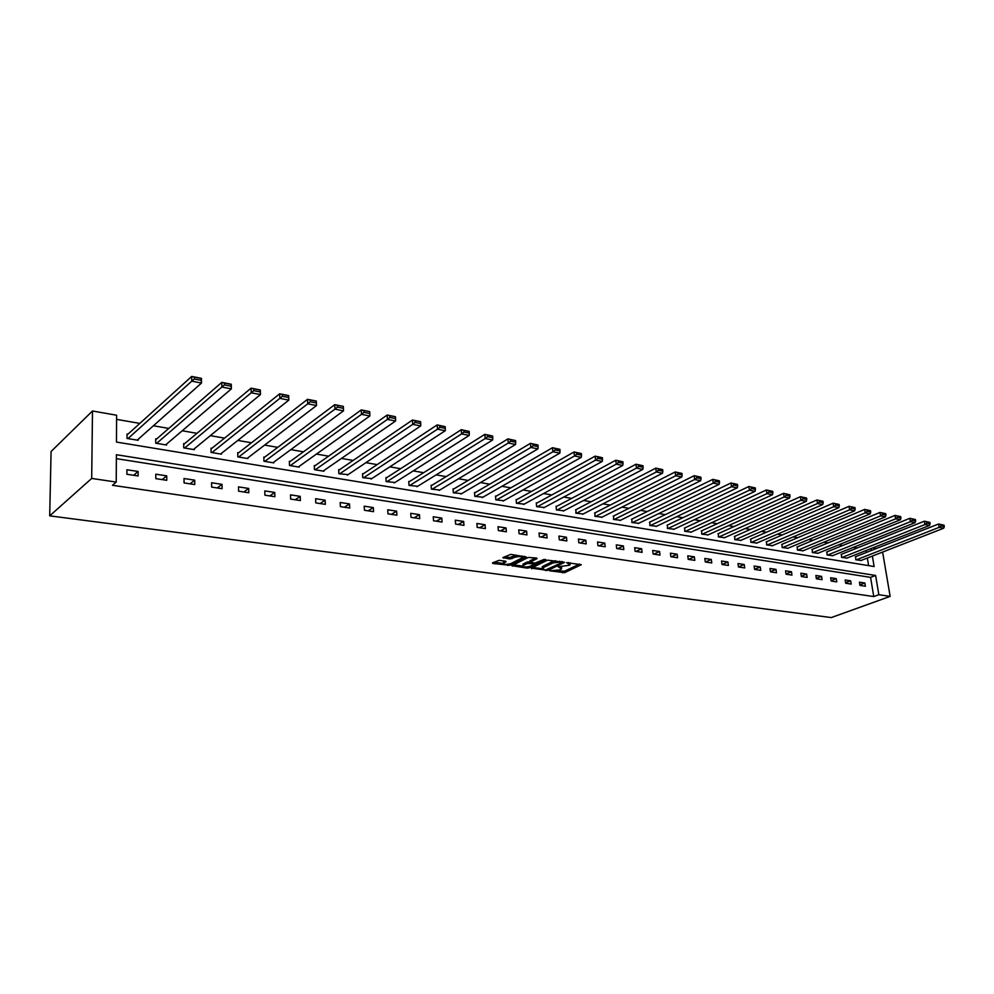 <?xml version="1.0" encoding="UTF-8"?>
<svg xmlns="http://www.w3.org/2000/svg" width="994" height="994" viewBox="0 0 994 994"><rect width="100%" height="100%" fill="white"/><g stroke="black" fill="none" stroke-linecap="round" stroke-linejoin="round"><path stroke-width="1.49" d="M549.682 570.792L564.642 572.656L581.328 564.691L566.605 562.654L570.109 564.766L569.351 565.263L558.081 566.754L561.61 568.829L559.51 569.96L549.682 570.792M499.112 560.318L492.49 562.89L492.887 563.511L509.885 565.238L526.248 556.988L510.73 554.379L502.865 557.609L509.847 559.001L514.743 557.336C519.29 556.118 521.726 556.305 522.036 557.907L510.854 563.635C506.356 564.828 503.933 564.642 503.61 563.064L506.083 561.697L505.511 561.2L499.112 560.318M116.211 482.065L91.696 478.437L49.7 515.849L831.295 617.572L890.139 596.388L878.845 594.71L875.615 575.464L116.385 454.718L116.211 482.065L112.446 485.296L873.763 596.562L878.845 594.71M531.268 568.133L548.005 570.394L564.592 562.356L547.532 560.144L531.268 568.133M527.006 568.121L511.86 565.673L528.236 557.435L536.698 558.044L537.033 558.665L530.187 562.095L534.871 563.151L543.929 559.46L545.818 559.597L529.119 567.847L527.006 568.121L526.907 567.002M872.372 556.068L874.124 566.543L116.46 442.069L116.621 415.231L92.492 410.994L51.079 451.5L49.7 515.849M873.763 596.562L870.57 577.365L116.36 458.644M864.867 583.018L859.437 582.186L859.959 585.404L865.389 586.224L864.867 583.018L859.885 584.882M850.678 580.844L845.161 579.999L845.683 583.242L851.199 584.074L850.678 580.844L845.608 582.77M836.252 578.632L830.649 577.762L831.158 581.043L836.774 581.888L836.252 578.632L831.096 580.62M821.578 576.371L815.875 575.501L816.385 578.794L822.088 579.664L821.578 576.371L816.322 578.421M806.656 574.085L800.841 573.19L801.338 576.52L807.153 577.402L806.656 574.085L801.301 576.197M791.46 571.749L785.546 570.842L786.043 574.197L791.957 575.091L791.46 571.749L786.005 573.936M776.003 569.376L769.977 568.456L770.462 571.836L776.488 572.743L776.003 569.376L770.437 571.637M760.261 566.965L754.123 566.021L754.608 569.425L760.733 570.357L760.261 566.965L754.595 569.301M744.233 564.505L737.995 563.548L738.467 566.978L744.705 567.934L744.233 564.505L738.455 566.928M727.919 561.995L721.557 561.026L722.017 564.493L728.378 565.449L727.919 561.995L722.054 564.493M711.306 559.448L704.833 558.454L705.28 561.958L711.754 562.939L711.306 559.448L705.454 561.983M694.371 556.851L687.786 555.832L688.221 559.361L694.818 560.367L694.371 556.851L688.556 559.411M677.138 554.205L670.416 553.173L670.851 556.727L677.573 557.746L677.138 554.205L671.323 556.802M659.569 551.508L652.71 550.452L653.133 554.043L659.991 555.087L659.569 551.508L653.779 554.143M641.652 548.763L634.681 547.682L635.091 551.31L642.074 552.366L641.652 548.763L635.899 551.434M623.412 545.954L616.292 544.861L616.69 548.526L623.81 549.595L623.412 545.954L617.672 548.676M604.799 543.097L597.543 541.991L597.928 545.681L605.197 546.775L604.799 543.097L599.096 545.855M585.826 540.189L578.433 539.059L578.806 542.774L586.212 543.904L585.826 540.189L580.148 542.985M566.481 537.22L558.939 536.064L559.299 539.817L566.841 540.96L566.481 537.22L560.84 540.053M546.737 534.188L539.046 533.008L539.394 536.797L547.098 537.965L546.737 534.188L541.134 537.071M526.596 531.094L518.744 529.889L519.079 533.716L526.944 534.909L526.596 531.094L521.03 534.014M506.045 527.938L498.031 526.708L498.354 530.585L506.381 531.79L506.045 527.938L500.516 530.908M485.072 524.72L476.896 523.465L477.195 527.367L485.383 528.609L485.072 524.72L479.58 527.739M463.664 521.44L455.302 520.16L455.587 524.099L463.949 525.366L463.664 521.44L458.222 524.497M441.796 518.085L433.26 516.768L433.533 520.757L442.069 522.049L441.796 518.085L436.403 521.191M419.456 514.656L410.746 513.314L410.994 517.34L419.716 518.657L419.456 514.656L414.113 517.812M396.643 511.152L387.735 509.785L387.971 513.848L396.879 515.19L396.643 511.152L391.35 514.358M373.334 507.574L364.226 506.17L364.438 510.27L373.545 511.661L373.334 507.574L368.103 510.829M349.503 503.921L340.197 502.492L340.383 506.629L349.702 508.046L349.503 503.921L344.334 507.226M325.137 500.181L315.62 498.715L315.794 502.902L325.311 504.343L325.137 500.181L320.043 503.548M300.225 496.354L290.497 494.863L290.646 499.087L300.387 500.566L300.225 496.354L295.206 499.783M274.754 492.44L264.802 490.912L264.913 495.186L274.878 496.702L274.754 492.44L269.796 495.931M248.686 488.439L238.498 486.874L238.597 491.198L248.786 492.738L248.686 488.439L243.816 491.993M222.01 484.351L211.585 482.749L211.66 487.11L222.097 488.7L222.01 484.351L217.226 487.955M194.7 480.152L184.027 478.512L184.076 482.935L194.762 484.55L194.7 480.152L190.016 483.829M166.743 475.865L155.809 474.188L155.822 478.648L166.768 480.301L166.743 475.865L162.146 479.605M138.116 471.467L126.909 469.752L126.897 474.262L138.104 475.964L138.116 471.467L133.618 475.281M857.213 548.005L853.436 547.346M842.738 545.482L838.774 544.799M828.002 542.923L823.852 542.202M813.017 540.326L808.669 539.568M797.76 537.679L793.212 536.884M782.241 534.983L777.482 534.151M766.436 532.237L761.466 531.368M750.333 529.442L745.14 528.535M733.945 526.596L728.527 525.652M717.246 523.689L711.592 522.707M700.236 520.732L694.346 519.713M682.915 517.725L676.752 516.656M665.247 514.656L658.836 513.55M647.256 511.537L640.571 510.369M628.904 508.344L621.933 507.139M610.192 505.101L602.936 503.834M591.107 501.784L583.553 500.467M571.637 498.404L563.772 497.037M551.782 494.95L543.594 493.533M531.517 491.434L522.993 489.955M510.829 487.843L501.958 486.302M489.707 484.177L480.487 482.575M468.149 480.425L458.557 478.76M446.12 476.598L436.142 474.871M423.63 472.697L413.243 470.895M400.644 468.708L389.847 466.832M377.148 464.62L365.916 462.67M353.131 460.446L341.451 458.42M328.567 456.184L316.427 454.072M303.456 451.823L290.832 449.636M277.748 447.362L264.628 445.076M251.457 442.79L237.814 440.417M224.545 438.118L210.343 435.658M196.986 433.334L182.225 430.762M168.756 428.426L153.399 425.767M139.843 423.407L116.596 419.369M868.619 565.636L867.352 558.019M866.433 552.453L866.109 550.527M855.71 556.677L855.772 559.784L861.139 560.442M841.483 554.279L841.545 557.41L847 558.081M827.02 551.844L827.07 555L832.624 555.683M812.322 549.371L812.346 552.552L818 553.248M797.35 546.849L797.362 550.055L803.115 550.763M782.116 544.29L782.116 547.52L787.969 548.228M766.622 541.68L766.598 544.936L772.562 545.656M750.843 539.021L750.805 542.302L756.869 543.035M734.79 536.325L734.728 539.63L740.903 540.363M718.438 533.567L718.364 536.897L724.651 537.655M701.789 530.759L701.689 534.126L708.101 534.884M684.829 527.913L684.704 531.293L691.24 532.063M667.546 524.994L667.409 528.423L674.056 529.193M649.939 522.036L649.79 525.478L656.562 526.273M631.998 519.017L631.824 522.496L638.732 523.291M613.72 515.936L613.522 519.44L620.567 520.26M595.083 512.805L594.859 516.333L602.041 517.153M576.073 509.599L575.824 513.165L583.155 513.997M556.702 506.331L556.068 506.232L556.429 509.934L563.896 510.779M536.922 503.014L536.288 502.902L536.636 506.642L544.252 507.487M516.756 499.609L516.11 499.497L516.433 503.275L524.211 504.144M496.18 496.143L495.509 496.031L495.832 499.845L503.759 500.715M475.182 492.614L474.498 492.502L474.797 496.341L482.898 497.224M453.736 488.998L453.04 488.886L453.326 492.776L461.601 493.658M431.843 485.32L431.135 485.196L431.396 489.123L439.845 490.017M409.478 481.556L408.758 481.431L409.006 485.395L417.642 486.29M386.641 477.704L385.908 477.58L386.132 481.581L394.953 482.488M363.307 473.778L362.549 473.653L362.76 477.692L371.781 478.599M339.463 469.764L338.681 469.628L338.867 473.716L348.086 474.635M315.073 465.664L314.29 465.527L314.452 469.653L323.907 471.218L323.882 470.572M290.149 461.464L289.341 461.328L289.49 465.49L299.157 467.105L299.132 466.41M264.652 457.165L263.832 457.029L263.944 461.241L273.835 462.881L273.822 462.16M238.572 452.779L237.728 452.643L237.827 456.892L247.941 458.569L247.928 457.812M211.884 448.282L211.026 448.145L211.088 452.432L221.451 454.159L221.438 453.351M184.573 443.684L183.691 443.535L183.728 447.884L194.327 449.648L194.315 448.791M156.605 438.975L155.698 438.826L155.71 443.212L166.57 445.026L166.57 444.107M127.965 434.154L127.046 434.005L127.021 438.441L138.141 440.292L138.141 439.311M872.831 547.868L876.447 548.502M92.492 410.994L91.696 478.437M890.139 596.388L882.61 552.068M871.427 550.477L871.104 548.551M870.57 577.365L875.615 575.464M561.523 567.885L561.697 566.841M570.022 563.797L570.208 562.753M556.864 570.718L564.505 571.202L579.514 564.07M561.772 562.206L562.803 561.709M532.697 567.437L542.14 568.717M545.83 569.885L561.821 562.654L559.697 562.082L552.875 562.964L543.084 567.723L542.376 568.183L545.905 570.668M555.534 560.691L552.726 561.486L552.875 562.964M542.749 567.897L542.239 566.717L542.948 566.257L552.726 561.486M522.832 566.095L513.488 564.828M535.493 557.87L530.088 560.927M535.455 563.176L534.126 563.834M523.602 565.337L523.043 565.71C523.378 567.239 525.751 567.412 530.2 566.232L534.163 564.244L533.616 563.772L527.342 563.474L523.602 565.337L523.465 563.859L522.993 565.064M523.465 563.859L527.205 561.995L530.162 561.834M503.56 562.442L504.356 561.038M521.962 557.025L522.136 555.994M516.619 555.211L514.606 555.832L514.743 557.336M504.455 556.764L509.723 557.497L514.606 555.832M522.272 557.448L524.509 556.317M493.906 562.169L503.386 563.449M856.232 559.858L939.193 527.329L943.716 528.212L860.729 560.604M941.144 525.901L939.193 527.329L938.584 524L944.051 525.192L940.896 524.571L941.144 525.901L944.3 526.522L944.051 525.192M855.287 556.839L938.584 524L940.896 524.571M943.716 528.212L944.3 526.522M842.005 557.485L924.942 524.546L929.539 525.441L846.59 558.255M926.893 523.092L924.942 524.546L924.333 521.191L929.862 522.384L926.644 521.751L926.893 523.092L930.111 523.726L929.862 522.384M841.061 554.453L924.333 521.191L926.644 521.751M929.539 525.441L930.111 523.726M827.53 555.074L910.417 521.701L915.101 522.62L832.202 555.857M912.393 520.247L910.417 521.701L909.821 518.321L915.424 519.539L912.144 518.893L912.393 520.247L915.66 520.893L915.424 519.539M826.598 552.018L909.821 518.321L912.144 518.893M915.101 522.62L915.66 520.893M812.819 552.627L895.631 518.818L900.402 519.75L817.565 553.422M897.619 517.34L895.631 518.818L895.035 515.401L900.713 516.631L897.383 515.973L897.619 517.34L900.962 517.998L900.713 516.631M811.874 549.545L895.035 515.401L897.383 515.973M900.402 519.75L900.962 517.998M797.847 550.142L880.585 515.874L885.43 516.818L802.667 550.937M882.573 514.383L880.585 515.874L879.988 512.432L885.741 513.674L882.337 513.003L882.573 514.383L885.977 515.054L885.741 513.674M796.902 547.035L879.988 512.432L882.337 513.003M885.43 516.818L885.977 515.054M782.613 547.595L865.252 512.867L870.197 513.836L787.521 548.415M867.265 511.363L865.252 512.867L864.668 509.4L870.483 510.655L867.029 509.972L867.265 511.363L870.719 512.047L870.483 510.655M781.669 544.476L864.668 509.4L867.029 509.972M870.197 513.836L870.719 512.047M767.107 545.023L849.621 509.81L854.666 510.804L772.102 545.855M851.659 508.294L849.621 509.81L849.05 506.319L854.952 507.586L851.423 506.89L851.659 508.294L855.175 508.99L854.952 507.586M766.163 541.879L849.05 506.319L851.423 506.89M854.666 510.804L855.175 508.99M751.315 542.389L833.705 506.704L838.849 507.71L756.409 543.233M835.755 505.163L833.705 506.704L833.146 503.175L839.122 504.467L835.519 503.759L835.755 505.163L839.346 505.871L839.122 504.467M750.371 539.233L833.146 503.175L835.519 503.759M838.849 507.71L839.346 505.871M735.249 539.717L817.49 503.523L822.721 504.554L740.431 540.574M819.541 501.982L817.49 503.523L816.931 499.97L822.982 501.274L819.317 500.554L819.541 501.982L823.206 502.703L822.982 501.274M734.305 536.536L816.931 499.97L819.317 500.554M822.721 504.554L823.206 502.703M718.886 536.984L800.953 500.293L806.296 501.336L724.166 537.866M803.028 498.727L800.953 500.293L800.406 496.702L806.544 498.031L802.804 497.298L803.028 498.727L806.768 499.46L806.544 498.031M717.941 533.79L800.406 496.702L802.804 497.298M806.296 501.336L806.768 499.46M702.224 534.213L784.104 497L789.534 498.069L707.604 535.107M786.192 495.422L784.104 497L783.558 493.372L789.783 494.714L785.968 493.968L786.192 495.422L789.994 496.168L789.783 494.714M701.279 530.995L783.558 493.372L785.968 493.968M789.534 498.069L789.994 496.168M685.264 531.392L766.921 493.633L772.462 494.726L690.731 532.299M769.021 492.042L766.921 493.633L766.386 489.98L772.686 491.347L768.809 490.576L769.021 492.042L772.897 492.8L772.686 491.347M684.319 528.149L766.386 489.98L768.809 490.576M772.462 494.726L772.897 492.8M667.968 528.51L749.389 490.216L755.042 491.322L673.547 529.442M751.514 488.601L749.389 490.216L748.867 486.513L755.254 487.905L751.302 487.122L751.514 488.601L755.465 489.371L755.254 487.905M667.024 525.242L748.867 486.513L751.302 487.122M755.042 491.322L755.465 489.371M650.362 525.577L731.509 486.712L737.275 487.843L656.04 526.522M733.647 485.084L731.509 486.712L731 482.985L737.473 484.389L733.448 483.593L733.647 485.084L737.685 485.88L737.473 484.389M649.417 522.285L731 482.985L733.448 483.593M737.275 487.843L737.685 485.88M632.408 522.596L713.27 483.146L719.159 484.302L638.198 523.552M715.419 481.494L713.27 483.146L712.773 479.381L719.345 480.81L715.22 479.99L715.419 481.494L719.544 482.314L719.345 480.81M631.463 519.278L712.773 479.381L715.22 479.99M719.159 484.302L719.544 482.314M614.118 519.539L694.657 479.506L700.658 480.686L620.02 520.521M696.831 477.841L694.657 479.506L694.172 475.704L700.832 477.145L696.632 476.325L696.831 477.841L701.031 478.661L700.832 477.145M613.174 516.209L694.172 475.704L696.632 476.325M700.658 480.686L701.031 478.661M595.468 516.433L675.659 475.791L681.785 476.983L601.482 517.439M677.846 474.101L675.659 475.791L675.174 471.964L681.946 473.417L677.659 472.572L677.846 474.101L682.132 474.946L681.946 473.417M594.524 513.09L675.174 471.964L677.659 472.572M681.785 476.983L682.132 474.946M576.445 513.277L656.264 472.001L662.526 473.219L582.583 514.296M658.463 470.299L656.264 472.001L655.804 468.124L662.663 469.615L658.276 468.746L658.463 470.299L662.849 471.156L662.663 469.615M575.501 509.897L655.804 468.124L658.276 468.746M662.526 473.219L662.849 471.156M557.05 510.046L636.458 468.124L642.857 469.379L563.312 511.09M638.682 466.397L636.458 468.124L636.011 464.223L642.969 465.726L638.496 464.832L638.682 466.397L643.155 467.279L642.969 465.726M556.106 506.654L636.011 464.223L638.496 464.832M642.857 469.379L643.155 467.279M537.269 506.754L616.23 464.173L622.766 465.44L543.656 507.81M618.479 462.421L616.23 464.173L615.795 460.222L622.865 461.75L618.293 460.843L618.479 462.421L623.039 463.328L622.865 461.75M536.325 503.337L615.795 460.222L618.293 460.843M622.766 465.44L623.039 463.328M517.091 503.386L595.568 460.123L602.24 461.427L523.602 504.467M597.829 458.358L595.568 460.123L595.145 456.147L602.327 457.687L597.655 456.768L597.829 458.358L602.501 459.278L602.327 457.687M516.147 499.957L595.145 456.147L597.655 456.768M602.24 461.427L602.501 459.278M496.491 499.957L574.457 455.998L581.279 457.327L503.138 501.063M576.731 454.221L574.457 455.998L574.047 451.972L581.341 453.55L576.57 452.605L576.731 454.221L581.502 455.153L581.341 453.55M495.546 496.503L574.047 451.972L576.57 452.605M581.279 457.327L581.502 455.153M475.48 496.453L552.875 451.773L559.846 453.14L482.264 497.584M555.174 449.971L552.875 451.773L552.49 447.71L559.895 449.313L555.012 448.344L555.174 449.971L560.057 450.928L559.895 449.313M474.536 492.987L552.49 447.71L555.012 448.344M559.846 453.14L560.057 450.928M454.022 492.887L530.821 447.462L537.94 448.853L460.943 494.043M533.132 445.635L530.821 447.462L530.448 443.361L537.965 444.977L532.983 443.995L533.132 445.635L538.127 446.617L537.965 444.977M453.078 489.396L530.448 443.361L532.983 443.995M537.94 448.853L538.127 446.617M432.104 489.234L508.269 443.051L515.551 444.48L439.174 490.415M510.593 441.199L508.269 443.051L507.909 438.901L515.551 440.553L510.456 439.547L510.593 441.199L515.7 442.206L515.551 440.553M431.172 485.731L507.909 438.901L510.456 439.547M515.551 444.48L515.7 442.206M409.727 485.507L485.196 438.54L492.651 439.994L416.958 486.712M487.545 436.664L485.196 438.54L484.861 434.353L492.626 436.031L487.408 434.999L487.545 436.664L492.763 437.695L492.626 436.031M408.795 481.991L484.861 434.353L487.408 434.999M492.651 439.994L492.763 437.695M386.877 481.705L461.589 433.918L469.218 435.409L394.245 482.935M463.962 432.03L461.589 433.918L461.278 429.694L469.18 431.396L463.838 430.34L463.962 432.03L469.305 433.086L469.18 431.396M385.933 478.164L461.278 429.694L463.838 430.34M469.218 435.409L469.305 433.086M363.518 477.816L437.447 429.197L445.25 430.725L371.06 479.071M439.833 427.283L437.447 429.197L437.149 424.923L445.175 426.65L439.721 425.569L439.833 427.283L445.3 428.364L445.175 426.65M362.586 474.262L437.149 424.923L439.721 425.569M445.25 430.725L445.3 428.364M339.65 473.84L412.721 424.363L420.711 425.929L347.353 475.12M415.132 422.425L412.721 424.363L412.448 420.04L420.425 421.618L415.02 420.698L415.132 422.425L420.723 423.531L420.611 421.804M338.718 470.274L412.448 420.04L415.02 420.698M420.711 425.929L420.723 423.531M315.247 469.777L387.411 419.418L395.587 421.009L323.125 471.094M389.847 417.455L387.411 419.418L387.151 415.045L395.326 416.66L389.735 415.703L389.847 417.455L395.575 418.573L395.463 416.834M314.315 466.198L387.151 415.045L389.735 415.703M395.587 421.009L395.575 418.573M290.298 465.627L361.481 414.349L369.867 415.977L298.349 466.969M363.941 412.348L361.481 414.349L361.257 409.926L369.619 411.578L363.854 410.584L363.941 412.348L369.805 413.504L369.706 411.74M289.366 462.036L361.257 409.926L363.854 410.584M369.867 415.977L369.805 413.504M264.777 461.378L334.928 409.155L343.514 410.833L273.015 462.744M337.401 407.13L334.928 409.155L334.729 404.682L343.303 406.384L337.326 405.353L337.401 407.13L343.415 408.31L343.328 406.534M263.845 457.774L334.729 404.682L337.326 405.353M343.514 410.833L343.415 408.31M238.672 457.029L307.718 403.825L307.531 399.315L316.328 401.054L316.514 405.552L247.108 458.433M237.752 453.426L307.531 399.315L310.14 399.973L310.215 401.787L316.378 402.992L316.303 401.191L310.14 399.973M316.378 402.992L316.514 405.552L307.718 403.825L310.215 401.787M211.958 452.581L279.811 398.37L279.662 393.81L288.67 395.587L288.832 400.135L220.593 454.022M211.039 448.977L279.662 393.81L282.271 394.469L282.333 396.295L288.658 397.538L288.583 395.724L282.271 394.469M288.658 397.538L288.832 400.135L279.811 398.37L282.333 396.295M184.623 448.033L251.209 392.779L251.097 388.157L260.329 389.983L260.453 394.581L193.445 449.499M183.691 444.417L251.097 388.157L253.706 388.828L253.756 390.679L260.229 391.947L260.18 390.108L253.706 388.828M260.229 391.947L260.453 394.581L251.209 392.779L253.756 390.679M156.63 443.361L221.873 387.039L221.786 382.367L231.254 384.243L231.353 388.89L165.663 444.877M155.71 439.77L221.786 382.367L224.395 383.038L224.433 384.914L231.08 386.219L231.043 384.355L224.395 383.038M231.08 386.219L231.353 388.89L221.873 387.039L224.433 384.914M127.953 438.59L191.767 381.149L191.705 376.428L201.434 378.354L201.496 383.05L137.222 440.131M127.033 434.999L191.705 376.428L194.327 377.099L194.352 378.987L201.173 380.329L201.148 378.453L194.327 377.099M201.173 380.329L201.496 383.05L191.767 381.149L194.352 378.987M559.87 566.605L559.945 567.4M568.382 562.492L568.456 563.312M564.505 571.202L564.642 572.656M562.418 571.463L562.554 572.917M547.905 569.4L548.005 570.394M531.529 568.009L531.591 568.742M561.374 561.511L561.448 562.331M559.61 561.262L559.697 562.082M542.948 566.257L543.084 567.723M512.357 565.387L512.419 566.145M530.274 560.467L530.398 561.958M529.019 566.655L529.119 567.847M533.542 562.964L533.616 563.772M529.342 561.722L529.479 563.2M527.205 561.995L527.342 563.474M504.008 561.212L504.132 562.716M511.885 557.212L512.009 558.715M509.723 557.497L509.847 559.001M503.374 557.311L503.436 558.106M509.773 564.033L509.885 565.238M507.648 564.406L507.748 565.511M492.813 562.716L492.887 563.511M561.709 561.56L561.796 562.43M542.239 566.717L542.376 568.183M530.063 560.616L530.187 562.095M522.919 564.219L523.043 565.71M534.051 563.039L534.126 563.933M503.486 561.573L503.61 563.064"/></g></svg>

